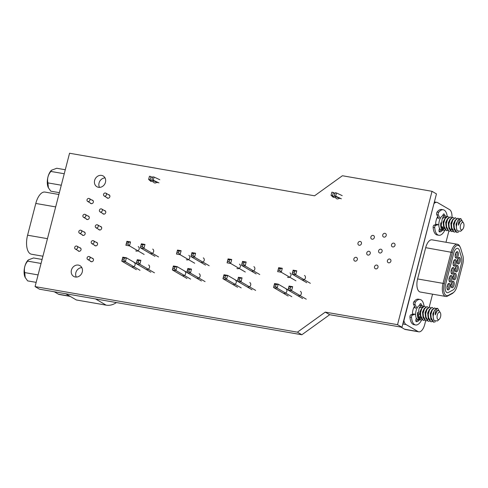 <?xml version="1.0" encoding="UTF-8"?>
<svg xmlns="http://www.w3.org/2000/svg" width="488" height="488" viewBox="0 0 488 488"><rect width="100%" height="100%" fill="white"/><g stroke="black" fill="none" stroke-linecap="round" stroke-linejoin="round"><path stroke-width="0.73" d="M451.272 284.553L450.997 285.321M451.571 284.15L451.296 284.474L451.388 283.131M451.315 284.419L451.412 284.053M451.308 270.864L451.034 271.633M451.607 270.462L451.327 270.785L451.418 269.443M451.351 270.736L451.449 270.37M449.253 278.807L448.984 279.575M449.558 278.404L449.277 278.727L449.369 277.385M449.302 278.672L449.393 278.306M447.734 289.854A3.318 1.549 -80.1 0 1 447.038 286.364A3.318 1.549 -80.1 0 1 448.905 283.406A3.318 1.549 -80.1 0 1 449.381 283.504A3.318 1.549 -80.1 0 1 449.979 287.45A3.318 1.549 -80.1 0 1 447.777 289.878A3.318 1.549 -80.1 0 1 447.734 289.854M447.319 289.402A2.989 1.397 99.9 0 0 448.85 286.731A2.989 1.397 99.9 0 0 448.307 283.699M459.409 250.454A6.637 3.099 99.9 0 0 457.628 248.331A6.637 3.099 99.9 0 0 453.681 253.223L445.593 284.498A6.637 3.099 99.9 0 0 447.27 292.684A6.637 3.099 99.9 0 0 448.387 292.464L452.998 289.988A6.637 3.099 99.9 0 0 455.822 285.309L461.435 263.618A6.637 3.099 99.9 0 0 461.538 257.56L459.409 250.454A6.637 3.099 99.9 0 0 457.628 248.331A6.637 3.099 99.9 0 0 453.681 253.223L445.593 284.498A6.637 3.099 99.9 0 0 447.27 292.684A6.637 3.099 99.9 0 0 448.387 292.464L452.998 289.988A6.637 3.099 99.9 0 0 455.822 285.309L461.435 263.618A6.637 3.099 99.9 0 0 461.538 257.56L459.409 250.454M451.809 287.664A3.318 1.549 -80.1 0 1 451.113 284.175A3.318 1.549 -80.1 0 1 452.974 281.216A3.318 1.549 -80.1 0 1 453.45 281.314A3.318 1.549 -80.1 0 1 454.047 285.267A3.318 1.549 -80.1 0 1 451.851 287.688A3.318 1.549 -80.1 0 1 451.809 287.664M451.388 287.212A2.989 1.397 99.9 0 0 452.925 284.541A2.989 1.397 99.9 0 0 452.382 281.509M453.858 279.728A3.318 1.549 -80.1 0 1 453.163 276.238A3.318 1.549 -80.1 0 1 455.03 273.28A3.318 1.549 -80.1 0 1 455.505 273.378A3.318 1.549 -80.1 0 1 456.097 277.324A3.318 1.549 -80.1 0 1 453.901 279.752A3.318 1.549 -80.1 0 1 453.858 279.728M453.444 279.276A2.989 1.397 99.9 0 0 454.975 276.604A2.989 1.397 99.9 0 0 454.432 273.567M455.914 271.792A3.318 1.549 -80.1 0 1 455.219 268.302A3.318 1.549 -80.1 0 1 457.079 265.338A3.318 1.549 -80.1 0 1 457.555 265.441A3.318 1.549 -80.1 0 1 458.153 269.388A3.318 1.549 -80.1 0 1 455.957 271.816A3.318 1.549 -80.1 0 1 455.914 271.792M455.493 271.34A2.989 1.397 99.9 0 0 457.03 268.668A2.989 1.397 99.9 0 0 456.487 265.631M457.964 263.849A3.318 1.549 -80.1 0 1 457.268 260.36A3.318 1.549 -80.1 0 1 459.135 257.402A3.318 1.549 -80.1 0 1 459.611 257.499A3.318 1.549 -80.1 0 1 460.208 261.452A3.318 1.549 -80.1 0 1 458.006 263.874A3.318 1.549 -80.1 0 1 457.964 263.849M457.549 263.398A2.989 1.397 99.9 0 0 459.08 260.726A2.989 1.397 99.9 0 0 458.537 257.695M449.79 281.918A3.318 1.549 -80.1 0 1 449.094 278.428A3.318 1.549 -80.1 0 1 450.955 275.47A3.318 1.549 -80.1 0 1 451.43 275.567A3.318 1.549 -80.1 0 1 452.028 279.514A3.318 1.549 -80.1 0 1 449.832 281.942A3.318 1.549 -80.1 0 1 449.79 281.918M449.369 281.466A2.989 1.397 99.9 0 0 450.906 278.794A2.989 1.397 99.9 0 0 450.363 275.757M451.839 273.981A3.318 1.549 -80.1 0 1 451.144 270.486A3.318 1.549 -80.1 0 1 453.01 267.528A3.318 1.549 -80.1 0 1 453.486 267.631A3.318 1.549 -80.1 0 1 454.084 271.578A3.318 1.549 -80.1 0 1 451.882 274A3.318 1.549 -80.1 0 1 451.839 273.981M451.424 273.53A2.989 1.397 99.9 0 0 452.955 270.852A2.989 1.397 99.9 0 0 452.413 267.82M453.895 266.039A3.318 1.549 -80.1 0 1 453.2 262.55A3.318 1.549 -80.1 0 1 455.06 259.592A3.318 1.549 -80.1 0 1 455.536 259.689A3.318 1.549 -80.1 0 1 456.134 263.642A3.318 1.549 -80.1 0 1 453.938 266.064A3.318 1.549 -80.1 0 1 453.895 266.039M453.474 265.588A2.989 1.397 99.9 0 0 455.011 262.916A2.989 1.397 99.9 0 0 454.468 259.884M455.945 258.103A3.318 1.549 -80.1 0 1 455.249 254.614A3.318 1.549 -80.1 0 1 457.116 251.655A3.318 1.549 -80.1 0 1 457.591 251.753A3.318 1.549 -80.1 0 1 458.189 255.7A3.318 1.549 -80.1 0 1 455.993 258.128A3.318 1.549 -80.1 0 1 455.945 258.103M455.53 257.652A2.989 1.397 99.9 0 0 457.061 254.98A2.989 1.397 99.9 0 0 456.518 251.942M457.433 260.738L457.158 261.507M457.732 260.336L457.451 260.659L457.543 259.317M457.476 260.604L457.573 260.244M421.187 309.02L420.327 311.74L420.199 314.864M422.15 307.684L419.894 311.667L420.504 317.133M427.061 320.707L425.853 320.86L423.566 318.347L423.139 313.15L424.639 308.288L427 306.574L423.773 309.459L422.907 312.186L422.779 315.315M424.334 308.3L422.48 312.113L423.084 317.584M429.58 307.025L426.36 309.898L425.487 312.637L425.359 315.76L428.159 321.256L426.14 318.774L425.719 313.583L427.226 308.727L429.586 307.025L430.63 307.824M427.549 319.256L428.446 319.158M426.915 308.745L425.06 312.564L425.67 318.03M428.934 310.362L428.074 313.082L427.945 316.212M428.403 317.975L430.129 319.707M429.495 309.197L427.64 313.009L428.25 318.481M431.514 310.813L430.654 313.534L430.526 316.657L433.594 322.202L431.307 319.683L430.88 314.492L432.386 309.63L434.747 307.922L435.79 308.721M432.075 309.642L430.221 313.455L430.831 318.926M437.522 308.507L435.546 308.928L434.07 311.32L433.234 313.979L433.1 316.944L433.948 320.482L437.474 320.951L439.291 319.237A3.819 1.781 99.9 0 0 440.402 312.851A3.819 1.781 99.9 0 0 439.865 312.235A3.819 1.781 99.9 0 0 437.303 314.943A3.819 1.781 99.9 0 0 437.974 319.536A3.819 1.781 99.9 0 0 439.291 319.237M434.674 310.081L432.801 313.906L433.564 319.616M435.546 308.928A7.131 3.331 -80.1 0 1 437.248 308.355A7.131 3.331 -80.1 0 1 437.797 308.556L438.889 310.441M434.07 311.32L433.1 316.944M440.402 312.851L438.846 310.423L437.407 310.819A5.27 2.458 -80.1 0 0 435.302 314.894C434.942 311.124 437.205 307.586 437.797 308.562L437.809 308.562M434.607 307.904L431.52 310.795L430.526 316.663M435.418 321.714L433.594 322.202M432.222 321.604L431.014 321.751L428.726 319.237L428.299 314.04L429.806 309.185L431.886 307.422L428.94 310.337L427.945 316.2L430.733 321.702M432.167 307.471L433.21 308.27M426.36 309.898L425.365 315.766M429.641 321.153L428.427 321.305M423.773 309.459L422.779 315.327L425.847 320.854M427 306.574L428.049 307.373M422.218 305.744L420.339 305.415A7.131 3.331 99.9 0 0 415.953 311.271A7.131 3.331 99.9 0 0 417.35 319.274A7.131 3.331 99.9 0 0 417.899 319.475L419.778 319.799A7.131 3.331 -80.1 0 1 417.679 312.411L417.618 314.394L419.796 319.695L420.686 319.957L417.972 315.486L419.107 308.093A7.131 3.331 -80.1 0 1 422.218 305.744A7.131 3.331 -80.1 0 1 422.76 305.945A7.131 3.331 -80.1 0 1 423.188 306.281M419.985 318.548A7.131 3.331 99.9 0 0 420.662 317.694M420.083 319.823A7.131 3.331 -80.1 0 1 419.778 319.799M424.481 320.256L423.267 320.409L420.979 317.883L420.558 312.686L422.065 307.837L424.42 306.129L425.463 306.928M421.9 319.811L420.686 319.957M424.42 306.129L421.193 309.008L420.199 314.882L423.267 320.409M415.014 307.3A4.398 2.05 99.9 0 0 413.379 308.672M438.065 310.392L437.199 310.569L435.302 314.894M419.107 308.093L422.529 306.793M420.839 318.194L418.527 317.78M417.612 314.321L417.679 312.411M444.33 283.76A9.62 4.49 99.9 0 0 448.38 295.313L452.992 292.83A9.62 4.49 99.9 0 0 453.95 292.123A9.62 4.49 99.9 0 0 457.091 286.047L462.703 264.356A9.62 4.49 99.9 0 0 462.85 255.578L460.721 248.471A9.62 4.49 99.9 0 0 460.227 247.221A9.62 4.49 99.9 0 0 452.419 252.485L444.33 283.76L443.037 283.363L451.125 252.089A10.62 4.959 -80.1 0 1 457.445 244.256A10.62 4.959 -80.1 0 1 459.751 246.281L460.227 247.221M453.95 292.123L453.181 292.849A10.62 4.959 -80.1 0 1 452.12 293.63L447.514 296.106A10.62 4.959 -80.1 0 1 445.721 296.454A10.62 4.959 -80.1 0 1 443.037 283.363L417.6 278.947A10.62 4.959 99.9 0 0 420.284 292.037L445.721 296.454M437.724 216.623A7.716 3.599 99.9 0 0 435.644 224.663M439.157 229.714A7.716 3.599 99.9 0 0 440.042 229.146M414.525 306.324A7.716 3.599 99.9 0 0 412.445 314.363M415.959 319.414A7.716 3.599 99.9 0 0 416.844 318.847M451.973 217.3A9.955 4.648 99.9 0 0 449.57 209.626L437.614 202.636A9.955 4.648 99.9 0 0 436.858 202.355A9.955 4.648 99.9 0 0 434.253 203.35M403.924 320.628A9.955 4.648 99.9 0 0 406.083 324.563L418.039 331.553A9.955 4.648 99.9 0 0 418.795 331.834A9.955 4.648 99.9 0 0 424.719 324.49L425.664 320.823M429.251 306.964L432.563 294.166M445.983 242.268L448.862 231.123M457.445 244.256L432.002 239.84A10.62 4.959 99.9 0 0 425.688 247.672L417.6 278.947M400.941 327.082L404.595 329.217A9.955 4.648 99.9 0 0 405.351 329.498L418.795 331.834M416.301 321.629L416.362 321.641A1.659 0.775 -80.1 0 1 416.331 321.641A1.659 0.775 -80.1 0 1 415.91 319.591L416.313 318.042M411.53 317.371L409.938 317.096A1.659 0.775 -80.1 0 1 410.853 314.809L412.445 315.089A1.659 0.775 99.9 0 0 411.53 317.371A12.938 6.039 99.9 0 0 415.605 324.971A12.938 6.039 99.9 0 0 421.675 319.89M424.005 306.061A12.938 6.039 99.9 0 0 420.034 299.473A12.938 6.039 99.9 0 0 415.495 302.035A1.659 0.775 99.9 0 0 415.142 304.652L416.959 308.288M409.938 317.096A12.938 6.039 99.9 0 0 414.013 324.691L415.605 324.971M420.034 299.473L418.442 299.193A12.938 6.039 99.9 0 0 413.903 301.761L415.495 302.035M417.929 315.047L418.869 315.211A4.313 2.013 99.9 0 0 419.753 312.832M421.949 305.695A9.54 4.453 99.9 0 0 420.973 303.792A1.659 0.775 -80.1 0 0 420.711 303.627A1.659 0.775 -80.1 0 0 419.723 304.847L419.564 305.47M419.32 316.498L419.692 317.56A1.659 0.775 -80.1 0 1 419.784 318.56M419.46 319.744A1.659 0.775 -80.1 0 1 419.229 320.097L417.643 319.823A1.659 0.775 99.9 0 0 417.868 319.469M416.362 321.641A9.54 4.453 99.9 0 0 419.229 320.097M412.445 315.089L415.617 314.193M415.142 304.652L413.556 304.372L415.569 308.41M413.556 304.372A1.659 0.775 -80.1 0 1 413.903 301.761M410.853 314.809L414.153 313.882M415.904 321.171A9.54 4.453 99.9 0 0 417.643 319.823M420.363 305.421A9.54 4.453 99.9 0 0 419.912 304.323M444.385 219.319L443.525 222.04L443.397 225.163M445.349 217.984L443.092 221.967L443.702 227.432M446.965 219.771L446.105 222.485L445.977 225.615M447.533 218.6L445.678 222.412L446.282 227.884M449.546 220.216L448.685 222.937L448.557 226.06L451.626 231.605L449.338 229.073L448.917 223.882L450.424 219.033L452.779 217.325L453.828 218.124M450.747 229.555L451.644 229.458M450.113 219.045L448.259 222.864L448.868 228.329M452.126 220.667L451.272 223.382L451.144 226.511M451.601 228.274L453.328 230.007M452.693 219.496L450.839 223.309L451.449 228.78M454.712 221.113L453.852 223.833L453.724 226.957L456.792 232.501L454.505 229.982L454.078 224.791L455.585 219.935L457.945 218.221L458.988 219.02M455.274 219.942L453.419 223.76L454.029 229.226M460.721 218.813L458.744 219.228L457.268 221.619L456.433 224.279L456.298 227.243L457.146 230.781L460.672 231.251L462.49 229.537A3.819 1.781 99.9 0 0 463.6 223.156A3.819 1.781 99.9 0 0 463.063 222.534A3.819 1.781 99.9 0 0 460.501 225.243A3.819 1.781 99.9 0 0 461.172 229.836A3.819 1.781 99.9 0 0 462.49 229.537M457.872 220.387L455.999 224.206L456.762 229.915M458.744 219.228A7.131 3.331 -80.1 0 1 460.446 218.654A7.131 3.331 -80.1 0 1 460.995 218.856L462.087 220.747M457.268 221.619L456.298 227.243M463.6 223.156L462.045 220.722L460.605 221.119A5.27 2.458 -80.1 0 0 458.5 225.194C458.14 221.424 460.404 217.886 460.995 218.862L461.007 218.868M457.805 218.203L454.718 221.094L453.724 226.963M458.616 232.02L456.792 232.501M455.09 217.727L452.138 220.637L451.138 226.499L453.931 232.001L451.925 229.537L451.498 224.346L453.004 219.484L455.365 217.77L456.408 218.569M455.42 231.904L454.212 232.056M452.779 217.325L449.558 220.198L448.557 226.066M452.84 231.452L451.626 231.605M450.198 216.873L446.971 219.759L445.977 225.627L448.777 231.111L446.764 228.646L446.337 223.449L447.838 218.587L450.198 216.873L451.241 217.672M450.259 231.007L449.051 231.159M445.416 216.044L443.537 215.72A7.131 3.331 99.9 0 0 439.151 221.576A7.131 3.331 99.9 0 0 440.548 229.573A7.131 3.331 99.9 0 0 441.097 229.775L442.976 230.104A7.131 3.331 -80.1 0 1 440.877 222.711L440.816 224.694L442.994 230L443.885 230.263L441.17 225.785L442.305 218.392A7.131 3.331 -80.1 0 1 445.416 216.044A7.131 3.331 -80.1 0 1 445.959 216.245A7.131 3.331 -80.1 0 1 446.386 216.581M443.177 228.848A7.131 3.331 99.9 0 0 443.86 227.994M443.281 230.123A7.131 3.331 -80.1 0 1 442.976 230.104M447.679 230.556L446.465 230.708L444.178 228.183L443.757 222.986L445.263 218.136L447.618 216.428L448.661 217.227M445.099 230.11L443.885 230.263M447.618 216.428L444.391 219.307L443.397 225.181L446.465 230.708M438.212 217.599A4.398 2.05 99.9 0 0 436.577 218.972M461.264 220.692L460.397 220.869L458.5 225.194M442.305 218.392L445.727 217.099M444.037 228.494L441.725 228.085M440.81 224.626L440.877 222.711M357.338 259.543A1.989 1.732 -59.7 0 0 353.867 258.939A1.989 1.732 -59.7 0 0 357.338 259.543M390.888 261.22A1.989 1.732 -59.7 0 0 387.417 260.623A1.989 1.732 -59.7 0 0 390.888 261.22M370.233 253.486A1.989 1.732 -59.7 0 0 366.762 252.888A1.989 1.732 -59.7 0 0 370.233 253.486M377.993 267.278A1.989 1.732 -59.7 0 0 374.522 266.674A1.989 1.732 -59.7 0 0 377.993 267.278M447.203 286.743L446.929 287.511M447.502 286.34L447.221 286.663L447.313 285.321M447.246 286.608L447.344 286.243M453.364 262.928L453.09 263.697M453.663 262.526L453.382 262.849L453.474 261.507M453.407 262.794L453.498 262.428M394.993 245.348A1.989 1.732 -59.7 0 0 391.522 244.744A1.989 1.732 -59.7 0 0 394.993 245.348M386.203 235.527A1.989 1.732 -59.7 0 0 382.738 234.923A1.989 1.732 -59.7 0 0 386.203 235.527M374.339 237.613A1.989 1.732 -59.7 0 0 370.868 237.009A1.989 1.732 -59.7 0 0 374.339 237.613M453.328 276.617L453.053 277.385M453.626 276.214L453.346 276.537L453.437 275.195M453.37 276.483L453.462 276.116M455.377 268.674L455.109 269.443M455.676 268.272L455.402 268.595L455.493 267.253M455.426 268.546L455.517 268.18M439.499 231.934L439.56 231.94A1.659 0.775 -80.1 0 1 439.529 231.94A1.659 0.775 -80.1 0 1 439.108 229.891L439.511 228.341M434.723 227.67L433.137 227.396A1.659 0.775 -80.1 0 1 434.052 225.114L435.644 225.389A1.659 0.775 99.9 0 0 434.723 227.67A12.938 6.039 99.9 0 0 438.803 235.271A12.938 6.039 99.9 0 0 444.873 230.19M447.203 216.361A12.938 6.039 99.9 0 0 443.226 209.773A12.938 6.039 99.9 0 0 438.694 212.335A1.659 0.775 99.9 0 0 438.34 214.952L440.158 218.587M433.137 227.396A12.938 6.039 99.9 0 0 437.211 234.996L438.803 235.271M443.226 209.773L441.64 209.492A12.938 6.039 99.9 0 0 437.102 212.06L438.694 212.335M445.147 216.001A9.54 4.453 99.9 0 0 444.171 214.092A1.659 0.775 -80.1 0 0 443.909 213.927A1.659 0.775 -80.1 0 0 442.921 215.147L442.762 215.769M442.518 226.798L442.89 227.859A1.659 0.775 -80.1 0 1 442.982 228.86M442.659 230.049A1.659 0.775 -80.1 0 1 442.427 230.397L440.835 230.123A1.659 0.775 99.9 0 0 441.067 229.769M439.56 231.94A9.54 4.453 99.9 0 0 442.427 230.397M435.644 225.389L438.816 224.492M438.34 214.952L436.754 214.677L438.761 218.709M436.754 214.677A1.659 0.775 -80.1 0 1 437.102 212.06M434.052 225.114L437.346 224.181M439.102 231.471A9.54 4.453 99.9 0 0 440.835 230.123M443.561 215.72A9.54 4.453 99.9 0 0 443.104 214.622M361.443 243.664A1.989 1.732 -59.7 0 0 357.972 243.067A1.989 1.732 -59.7 0 0 361.443 243.664M382.098 251.399A1.989 1.732 -59.7 0 0 378.627 250.801A1.989 1.732 -59.7 0 0 382.098 251.399M455.414 254.992L455.139 255.761M455.713 254.59L455.432 254.913L455.524 253.571M455.456 254.858L455.554 254.492M91.909 200.074A1.867 1.629 120.3 0 1 93.117 202.703A1.867 1.629 120.3 0 1 90.231 202.941M108.415 194.645A1.867 1.629 120.3 0 1 109.623 197.274A1.867 1.629 120.3 0 1 106.744 197.512M87.803 215.952A1.867 1.629 120.3 0 1 89.011 218.581A1.867 1.629 120.3 0 1 86.126 218.813M104.31 210.523A1.867 1.629 120.3 0 1 105.518 213.152A1.867 1.629 120.3 0 1 102.632 213.39M100.205 226.401A1.867 1.629 120.3 0 1 101.412 229.031A1.867 1.629 120.3 0 1 98.527 229.262M96.099 242.274A1.867 1.629 120.3 0 1 97.307 244.903A1.867 1.629 120.3 0 1 94.422 245.141M83.698 231.824A1.867 1.629 120.3 0 1 84.906 234.454A1.867 1.629 120.3 0 1 82.021 234.691M91.994 258.152A1.867 1.629 120.3 0 1 93.202 260.781A1.867 1.629 120.3 0 1 90.317 261.019M79.593 247.703A1.867 1.629 120.3 0 1 80.801 250.332A1.867 1.629 120.3 0 1 77.915 250.57M71.425 270.108A6.222 5.423 120.3 0 1 79.989 265.679A6.222 5.423 120.3 0 1 81.526 273.786A6.222 5.423 120.3 0 1 73.706 276.421A6.222 5.423 120.3 0 1 71.425 270.108M81.825 267.613A6.222 5.423 -59.7 0 0 75.853 272.694A6.222 5.423 -59.7 0 0 76.299 277.074M94.623 180.407A6.222 5.423 120.3 0 1 103.181 175.979A6.222 5.423 120.3 0 1 104.725 184.086A6.222 5.423 120.3 0 1 96.905 186.721A6.222 5.423 120.3 0 1 94.623 180.407M105.024 177.913A6.222 5.423 -59.7 0 0 99.052 183A6.222 5.423 -59.7 0 0 99.497 187.374M184.732 271.243A2.489 2.165 120.3 0 1 185.349 274.488A2.489 2.165 120.3 0 1 182.225 275.543M199.189 273.756A2.489 2.165 120.3 0 1 199.805 277.001A2.489 2.165 120.3 0 1 196.676 278.05M148.596 264.972A2.489 2.165 120.3 0 1 149.212 268.211A2.489 2.165 120.3 0 1 146.089 269.266M134.145 262.459A2.489 2.165 120.3 0 1 134.761 265.704A2.489 2.165 120.3 0 1 131.632 266.759M285.919 288.817A2.489 2.165 120.3 0 1 286.535 292.062A2.489 2.165 120.3 0 1 283.406 293.117M300.376 291.33A2.489 2.165 120.3 0 1 300.992 294.569A2.489 2.165 120.3 0 1 297.863 295.624M235.326 280.033A2.489 2.165 120.3 0 1 235.942 283.272A2.489 2.165 120.3 0 1 232.813 284.327M249.783 282.54A2.489 2.165 120.3 0 1 250.399 285.785A2.489 2.165 120.3 0 1 247.27 286.84M203.295 257.877A2.489 2.165 120.3 0 1 203.911 261.123A2.489 2.165 120.3 0 1 200.781 262.178M188.844 255.37A2.489 2.165 120.3 0 1 189.46 258.609A2.489 2.165 120.3 0 1 186.331 259.665M152.701 249.094A2.489 2.165 120.3 0 1 153.317 252.339A2.489 2.165 120.3 0 1 150.194 253.388M138.25 246.58A2.489 2.165 120.3 0 1 138.867 249.826A2.489 2.165 120.3 0 1 135.737 250.881M339.19 198.207A2.489 2.165 120.3 0 1 336.531 198.659A2.489 2.165 120.3 0 1 335.549 196.518M156.77 182.286A2.489 2.165 120.3 0 1 154.117 182.738A2.489 2.165 120.3 0 1 153.134 180.597M304.481 275.452A2.489 2.165 120.3 0 1 305.098 278.697A2.489 2.165 120.3 0 1 301.968 279.752M290.024 272.945A2.489 2.165 120.3 0 1 290.641 276.184A2.489 2.165 120.3 0 1 287.511 277.239M253.888 266.668A2.489 2.165 120.3 0 1 254.504 269.907A2.489 2.165 120.3 0 1 251.375 270.962M239.431 264.154A2.489 2.165 120.3 0 1 240.047 267.4A2.489 2.165 120.3 0 1 236.924 268.455M314.565 195.798L342.405 175.747L432.026 191.314L397.537 324.673L325.258 312.119L297.418 332.169L35.063 286.602L69.552 153.244L314.565 195.798M35.063 286.602L39.491 289.195L301.846 334.756L297.418 332.169M325.258 312.119L329.693 314.705L301.846 334.756M397.537 324.673L401.966 327.259L329.693 314.705M432.026 191.314L436.455 193.901L401.966 327.259M51.466 170.294A10.315 4.813 99.9 0 0 51.338 170.41A10.315 4.813 99.9 0 0 48.336 187.673A10.315 4.813 99.9 0 0 48.373 187.74M59.359 192.669L50.825 191.186L48.416 187.819L47.909 182.89C47.019 178.742 48.001 174.924 50.874 171.434L51.551 170.208L56.748 168.269L65.282 169.751M28.267 259.994A10.315 4.813 99.9 0 0 28.139 260.11A10.315 4.813 99.9 0 0 25.138 277.373A10.315 4.813 99.9 0 0 25.175 277.44M36.161 282.369L27.627 280.887L25.217 277.519L24.711 272.591C23.82 268.443 24.809 264.624 27.676 261.129L28.353 259.909L33.55 257.969L42.084 259.451M85.821 216.123A1.659 1.446 120.3 0 1 82.929 215.617A1.659 1.446 120.3 0 1 85.821 216.123M81.716 231.995A1.659 1.446 120.3 0 1 78.824 231.495A1.659 1.446 120.3 0 1 81.716 231.995M106.433 194.816A1.659 1.446 120.3 0 1 103.541 194.316A1.659 1.446 120.3 0 1 106.433 194.816M102.328 210.694A1.659 1.446 120.3 0 1 99.436 210.188A1.659 1.446 120.3 0 1 102.328 210.694M98.222 226.566A1.659 1.446 120.3 0 1 95.331 226.066A1.659 1.446 120.3 0 1 98.222 226.566M90.012 258.323A1.659 1.446 120.3 0 1 87.12 257.816A1.659 1.446 120.3 0 1 90.012 258.323M42.92 256.218L31.482 254.23A15.427 7.204 -80.1 0 1 27.584 235.21L35.795 203.453A15.427 7.204 -80.1 0 1 44.975 192.077L58.883 194.492M94.117 242.444A1.659 1.446 120.3 0 1 91.226 241.944A1.659 1.446 120.3 0 1 94.117 242.444M89.926 200.245A1.659 1.446 120.3 0 1 87.035 199.744A1.659 1.446 120.3 0 1 89.926 200.245M77.61 247.874A1.659 1.446 120.3 0 1 74.719 247.367A1.659 1.446 120.3 0 1 77.61 247.874M70.242 296.399L59.2 294.484A10.285 4.801 -80.1 0 1 58.414 294.191L54.241 291.751M116.4 302.548A14.933 13.011 120.3 0 1 106.122 305.14L76.341 299.967L65.691 293.739M27.676 261.129L41.053 263.453M24.711 272.591L38.088 274.909M47.909 182.89L61.287 185.214M50.874 171.434L64.251 173.752M278.556 268.437L277.66 271.627L278.685 267.656L278.556 268.437L280.173 268.717L279.716 270.486L278.099 270.206M274.451 284.315L273.554 287.499L274.579 283.534L274.451 284.315L276.062 284.589L275.604 286.358L273.994 286.084M290.519 287.103L292.647 286.669L289.036 286.041L288.908 286.822L290.519 287.103L290.061 288.872L288.451 288.591L288.011 290.012L291.623 290.641L290.061 288.872M288.908 286.822L288.451 288.591M310.356 283.308L295.728 274.762L294.166 272.993L294.624 271.224L293.014 270.944L292.117 274.134L293.142 270.163L296.753 270.791L295.728 274.762L292.117 274.134L306.738 282.68M294.166 272.993L292.556 272.713M280.173 268.717L282.302 268.284L278.685 267.656M282.302 268.284L281.271 272.249L295.899 280.801M288.176 296.051L273.554 287.499L277.166 288.127L275.604 286.358M276.062 284.589L278.197 284.156L277.166 288.127L291.793 296.673M277.66 271.627L281.271 272.249L279.716 270.486M292.647 286.669L291.623 290.641L306.25 299.187M274.579 283.534L278.197 284.156L288.036 289.909M294.624 271.224L296.753 270.791M293.142 270.163L293.014 270.944M302.633 298.558L288.011 290.012L289.036 286.041M227.969 259.653L227.066 262.837L228.097 258.872L227.969 259.653L229.58 259.927L229.122 261.696L227.512 261.422M223.864 275.525L222.961 278.715L223.986 274.744L223.864 275.525L225.474 275.805L225.017 277.574L223.406 277.294M239.925 278.319L242.054 277.885L238.443 277.257L238.315 278.038L239.925 278.319L239.468 280.088L237.857 279.807L237.418 281.222L241.029 281.851L239.468 280.088M238.315 278.038L237.857 279.807M259.762 274.524L245.135 265.978L243.573 264.209L244.03 262.44L242.42 262.16L241.523 265.35L242.548 261.379L246.166 262.007L245.135 265.978L241.523 265.35L256.145 273.896M243.573 264.209L241.963 263.929M229.58 259.927L231.709 259.494L228.097 258.872M231.709 259.494L230.684 263.465L245.305 272.011M237.589 287.261L222.961 278.715L226.578 279.343L225.017 277.574M225.474 275.805L227.603 275.372L226.578 279.343L241.2 287.889M227.066 262.837L230.684 263.465L229.122 261.696M242.054 277.885L241.029 281.851L255.657 290.403M223.986 274.744L227.603 275.372L237.442 281.125M244.03 262.44L246.166 262.007M242.548 261.379L242.42 262.16M252.04 289.774L237.418 281.222L238.443 277.257M334.89 197.689L332.584 195.676L331.059 195.352L331.877 192.18L333.402 192.498L332.584 195.676M333.438 197.426L331.059 195.352M341.386 198.811L335.683 196.158L334.237 195.908L335.061 192.73L336.506 192.986L335.683 196.158M339.959 198.567L334.237 195.908M342.21 195.633L336.506 192.986M334.805 193.718L333.402 192.498M152.469 181.762L150.164 179.755L148.639 179.431L149.462 176.26L150.987 176.577L150.164 179.755M151.018 181.506L148.639 179.431M158.972 182.89L153.262 180.237L151.823 179.987L152.64 176.809L154.086 177.065L153.262 180.237M157.539 182.646L151.823 179.987M159.789 179.712L154.086 177.065M152.384 177.797L150.987 176.577M177.376 250.862L176.473 254.053L177.504 250.082L177.376 250.862L178.986 251.143L178.529 252.912L176.918 252.631M173.27 266.741L172.368 269.925L173.399 265.96L173.27 266.741L174.881 267.021L174.423 268.79L172.813 268.51M189.338 269.529L191.467 269.095L187.849 268.467L187.727 269.248L189.338 269.529L188.88 271.298L187.27 271.017L186.825 272.438L190.436 273.066L188.88 271.298M187.727 269.248L187.27 271.017M209.169 265.74L194.547 257.188L192.986 255.425L193.443 253.656L191.833 253.376L190.93 256.56L191.955 252.595L195.572 253.223L194.547 257.188L190.93 256.56L205.558 265.112M192.986 255.425L191.375 255.145M178.986 251.143L181.115 250.71L177.504 250.082M181.115 250.71L180.09 254.681L194.712 263.227M186.995 278.477L172.368 269.925L175.985 270.553L174.423 268.79M174.881 267.021L177.01 266.588L175.985 270.553L190.607 279.106M176.473 254.053L180.09 254.681L178.529 252.912M191.467 269.095L190.436 273.066L205.064 281.613M173.399 265.96L177.01 266.588L186.849 272.341M193.443 253.656L195.572 253.223M191.955 252.595L191.833 253.376M201.452 280.984L186.825 272.438L187.849 268.467M126.782 242.079L125.886 245.263L126.91 241.298L126.782 242.079L128.393 242.359L127.935 244.128L126.325 243.847M122.677 257.951L121.78 261.141L122.805 257.17L122.677 257.951L124.287 258.231L123.83 260L122.22 259.72M138.744 260.744L140.873 260.311L137.262 259.683L137.134 260.464L138.744 260.744L138.287 262.514L136.677 262.233L136.231 263.654L139.849 264.276L138.287 262.514M137.134 260.464L136.677 262.233M158.576 256.95L143.954 248.404L142.392 246.635L142.85 244.866L141.239 244.586L140.337 247.776L141.368 243.805L144.979 244.433L143.954 248.404L140.337 247.776L154.964 256.322M142.392 246.635L140.782 246.355M128.393 242.359L130.522 241.926L126.91 241.298M130.522 241.926L129.497 245.891L144.125 254.443M136.402 269.687L121.78 261.141L125.392 261.769L123.83 260M124.287 258.231L126.416 257.798L125.392 261.769L140.019 270.315M125.886 245.263L129.497 245.891L127.935 244.128M140.873 260.311L139.849 264.276L154.47 272.829M122.805 257.17L126.416 257.798L136.262 263.55M142.85 244.866L144.979 244.433M141.368 243.805L141.239 244.586M150.859 272.2L136.231 263.654L137.262 259.683M403.1 323.812L435.326 198.268L402.868 323.77M448.38 295.313L447.514 296.106M406.083 324.563L402.807 323.995M418.039 331.553L404.595 329.217M452.419 252.485L425.688 247.672M452.992 292.83L452.12 293.63M420.973 303.792L420.406 303.695M418.362 317.328L419.692 317.56M444.171 214.092L443.604 213.994M441.561 227.628L442.89 227.859M27.584 235.21L47.464 238.662M58.414 294.191L69.869 296.179M35.795 203.453L55.675 206.906M106.122 305.14L95.471 298.912M451.437 284.87L450.997 285.352M451.668 284.022L451.534 283.4M451.473 271.188L451.034 271.67M451.699 270.34L451.571 269.712M449.418 279.124L448.984 279.606M449.649 278.276L449.515 277.654M457.598 261.056L457.158 261.537M457.823 260.214L457.689 259.586M436.858 202.355L434.613 201.965M447.362 287.06L446.929 287.542M447.594 286.212L447.459 285.59M453.523 263.245L453.09 263.727M453.755 262.398L453.62 261.775M453.486 276.934L453.053 277.416M453.718 276.086L453.584 275.464M455.542 268.998L455.103 269.48M455.774 268.15L455.639 267.522M455.579 255.309L455.139 255.791M455.804 254.461L455.676 253.839M89.091 216.702L85.211 214.439M87.413 219.569L83.533 217.3M84.985 232.581L81.106 230.312M83.308 235.442L79.428 233.179M109.702 195.401L105.823 193.132M108.025 198.262L104.151 195.999M105.597 211.274L101.718 209.01M103.92 214.141L100.046 211.871M101.492 227.152L97.612 224.883M99.814 230.019L95.941 227.75M93.281 258.902L89.402 256.639M91.604 261.769L87.724 259.5M97.386 243.03L93.507 240.761M95.709 245.891L91.829 243.628M93.196 200.824L89.316 198.561M91.518 203.691L87.645 201.428M80.874 248.453L77 246.19M79.202 251.32L75.323 249.051"/></g></svg>
